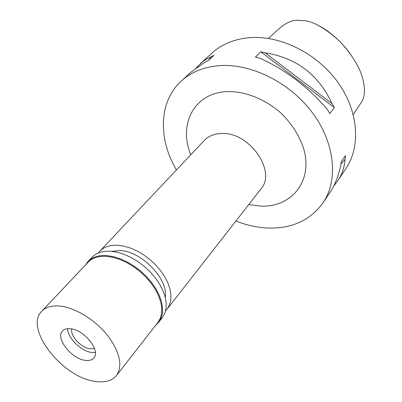 <?xml version="1.0" encoding="UTF-8"?>
<svg xmlns="http://www.w3.org/2000/svg" width="402" height="402" viewBox="0 0 402 402"><rect width="100%" height="100%" fill="white"/><g stroke="black" fill="none" stroke-linecap="round" stroke-linejoin="round"><path stroke-width="0.6" d="M350.951 54.878C341.358 40.914 327.379 29.738 318.856 25.713M353.283 114.6L360.674 103.334C365.348 97.43 365.674 87.988 361.654 75.013C358.519 65.179 348.122 48.672 335.71 37.713C323.876 27.698 313.811 22.05 305.525 20.768L296.575 20.221C291.083 20.552 285.41 23.246 279.571 28.301L268.395 38.436M337.851 180.664L345.931 168.564C360.981 146.338 358.599 110.867 337.564 81.882C316.6 52.893 279.561 34.884 248.848 37.723C233.863 39.205 221.487 44.391 211.718 53.27L200.347 63.662M176.443 169.951C158.097 139.132 158.478 101.661 181.352 81.008C191.236 72.023 203.935 66.898 219.452 65.647C251.27 63.28 290.284 82.691 312.721 113.158C335.228 143.614 338.323 180.297 323.092 202.764C310.103 220.542 291.46 228.949 267.159 227.994C256.732 227.457 246.315 225.135 235.909 221.035M332.057 103.636L334.353 107.625L329.806 113.585L327.479 109.56C308.053 86.927 285.495 69.797 259.818 58.169L255.461 57.099L260.777 51.778L265.099 52.818L332.057 103.636C318.6 74.682 296.279 57.742 265.099 52.818M333.559 186.307L337.665 180.94C342.047 174.574 344.504 167.373 345.037 159.348L345.479 155.554L341.182 161.845L340.75 165.659C338.233 176.709 334.595 185.714 329.826 192.679L329.625 192.985M208.824 60.104L210.683 56.928L213.985 55.355L208.357 60.536L205.04 62.109L190.93 72.26L181.352 81.008M210.683 56.928L206.613 59.019L202.884 61.546L196.287 67.827M248.768 204.568L260.732 206.12C290.54 207.517 312.444 182.634 304.173 150.494C300.078 136.67 292.264 124.133 280.727 112.877C264.938 98.927 244.868 91.088 227.08 91.591C193.97 92.756 178.166 124.71 190.779 154.755M167.147 309.078L260.828 189.131C277.023 171.533 249.3 131.56 221.412 133.519C214.211 133.75 208.482 136.077 204.221 140.504L99.776 251.205C103.997 246.828 110.078 244.853 118.022 245.285L124.278 246.22L130.826 248.2L137.454 251.17L143.961 255.049L150.142 259.717L155.795 265.034L160.745 270.817L164.84 276.893L167.956 283.068L170.011 289.149L170.95 294.952L170.765 300.304L169.478 305.053L167.147 309.078L165.579 310.816M98.294 253.019L99.776 251.205M165.232 297.374C168.689 279.425 141.64 251.17 120.108 250.562L111.63 251.33M260.777 51.778L334.353 107.625M345.037 159.348L340.941 164.197M71.807 328.947C69.933 335.67 81.023 347.75 89.942 348.785L94.51 348.449M91.571 352.448C80.953 351.127 67.526 337.836 67.616 328.68C67.526 337.836 80.953 351.127 91.571 352.448L95.405 352.549L91.571 352.448M85.013 360.318C89.028 360.921 91.988 360.142 93.882 357.971C100.942 350.971 84.536 330.027 70.802 328.776C67.069 328.308 64.3 329.052 62.491 331.002C55.215 338.032 71.244 358.679 85.013 360.318M94.465 381.297C61.662 376.82 24.019 328.117 41.748 311.264C45.908 306.962 52.2 305.264 60.612 306.163C75.727 307.937 95.269 320.007 107.48 335.338C119.912 352.212 122.927 365.599 116.525 375.498C111.856 381.051 104.505 382.985 94.465 381.297M116.525 375.498L157.986 322.309L160.338 318.213L161.609 313.359L161.745 307.877L160.715 301.917L158.534 295.661L155.257 289.294L150.976 283.018L145.82 277.028L139.941 271.521L133.529 266.667L126.791 262.622L119.937 259.501L113.183 257.406L106.736 256.386C98.575 255.868 92.359 257.823 88.078 262.255L41.748 311.264M85.46 265.024L87.998 261.531C92.329 257.054 98.616 255.074 106.862 255.592L113.379 256.622L120.213 258.737L127.148 261.888L133.966 265.978L140.454 270.888L146.403 276.46L151.619 282.521L155.951 288.872L159.267 295.309L161.473 301.641L162.514 307.671L162.378 313.218L161.091 318.133L158.715 322.273L155.644 325.313M158.715 322.273L162.318 317.645L164.709 313.495L166.006 308.585L166.162 303.043L165.147 297.028L162.971 290.716L159.689 284.299L155.398 277.978L150.217 271.948L144.308 266.41L137.861 261.536L131.077 257.476L124.173 254.36L117.369 252.27L110.867 251.27C102.651 250.783 96.369 252.783 92.033 257.265L87.998 261.531M329.826 192.679L323.092 202.764"/></g></svg>
